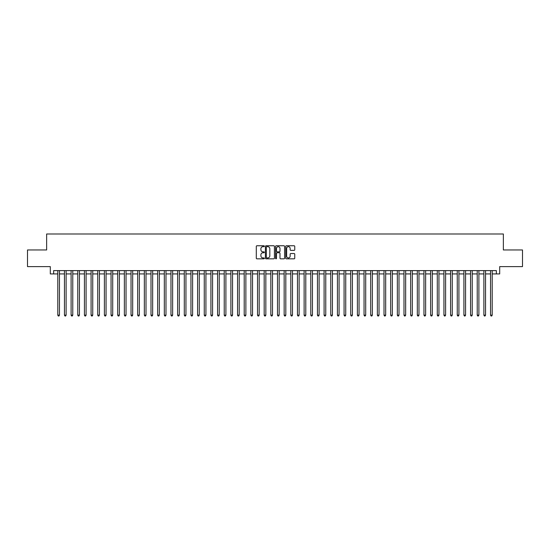 <?xml version="1.0" encoding="UTF-8"?>
<svg xmlns="http://www.w3.org/2000/svg" width="550" height="550" viewBox="0 0 550 550"><rect width="100%" height="100%" fill="white"/><g stroke="black" fill="none" stroke-linecap="round" stroke-linejoin="round"><path stroke-width="0.82" d="M264.351 246.221A0.461 0.461 0 0 0 263.89 245.761L256.946 245.761A0.653 0.653 0 0 0 256.293 246.414L256.293 258.177A0.653 0.653 0 0 0 256.946 258.83L263.89 258.83A0.461 0.461 0 0 0 264.351 258.376A0.461 0.461 0 0 0 263.89 257.916L262.989 257.916A2.09 2.09 0 0 1 260.899 255.826L260.899 254.843A2.09 2.09 0 0 1 262.989 252.752L263.89 252.752A0.461 0.461 0 0 0 264.351 252.299A0.461 0.461 0 0 0 263.89 251.838L262.989 251.838A2.09 2.09 0 0 1 260.899 249.748L260.899 248.765A2.09 2.09 0 0 1 262.989 246.675L263.89 246.675A0.461 0.461 0 0 0 264.351 246.221M294.099 250.367A0.653 0.653 0 0 0 294.752 249.714L294.752 246.414A0.653 0.653 0 0 0 294.099 245.761L286.385 245.761A0.653 0.653 0 0 0 285.732 246.414L285.732 258.177A0.653 0.653 0 0 0 286.385 258.83L294.099 258.83A0.653 0.653 0 0 0 294.752 258.177L294.752 254.189A0.653 0.653 0 0 0 294.099 253.536L290.799 253.536A0.653 0.653 0 0 0 290.146 254.189L290.146 256.169A1.746 1.746 0 0 1 288.399 257.916A1.746 1.746 0 0 1 286.646 256.169L286.646 248.428A1.746 1.746 0 0 1 288.399 246.675A1.746 1.746 0 0 1 290.146 248.428L290.146 249.714A0.653 0.653 0 0 0 290.799 250.367L294.099 250.367M53.632 273.934L53.632 270.607L496.368 270.607L496.368 273.934L499.696 273.934L499.696 266.613L522.5 266.613L522.5 249.968L503.36 249.968L503.36 233.991L46.64 233.991L46.64 249.968L27.5 249.968L27.5 266.613L50.304 266.613L50.304 273.934L57.791 273.934M274.429 246.414A0.653 0.653 0 0 0 273.776 245.761L266.062 245.761A0.653 0.653 0 0 0 265.409 246.414L265.409 258.177A0.653 0.653 0 0 0 266.062 258.83L273.776 258.83A0.653 0.653 0 0 0 274.429 258.177L274.429 246.414M276.224 245.761L283.938 245.761A0.653 0.653 0 0 1 284.591 246.414L284.591 258.177A0.653 0.653 0 0 1 283.938 258.83L280.637 258.83A0.653 0.653 0 0 1 279.984 258.177L279.984 253.406A0.653 0.653 0 0 0 279.331 252.752L277.138 252.752A0.653 0.653 0 0 0 276.485 253.406L276.485 258.376A0.461 0.461 0 0 1 276.031 258.83A0.461 0.461 0 0 1 275.571 258.376L275.571 246.414A0.653 0.653 0 0 1 276.224 245.761M59.455 273.934L64.453 273.934M66.117 273.934L71.108 273.934M72.772 273.934L77.763 273.934M79.427 273.934L84.425 273.934M86.089 273.934L91.08 273.934M92.744 273.934L97.742 273.934M99.406 273.934L104.397 273.934M106.061 273.934L111.052 273.934M112.716 273.934L117.714 273.934M119.377 273.934L124.369 273.934M126.032 273.934L131.031 273.934M132.694 273.934L137.686 273.934M139.349 273.934L144.341 273.934M146.004 273.934L151.002 273.934M152.666 273.934L157.657 273.934M159.321 273.934L164.312 273.934M165.983 273.934L170.974 273.934M172.638 273.934L177.629 273.934M179.293 273.934L184.291 273.934M185.955 273.934L190.946 273.934M192.61 273.934L197.601 273.934M199.272 273.934L204.263 273.934M205.927 273.934L210.918 273.934M212.582 273.934L217.58 273.934M219.244 273.934L224.235 273.934M225.899 273.934L230.89 273.934M232.554 273.934L237.552 273.934M239.216 273.934L244.207 273.934M245.871 273.934L250.869 273.934M252.532 273.934L257.524 273.934M259.188 273.934L264.179 273.934M265.843 273.934L270.841 273.934M272.504 273.934L277.496 273.934M279.159 273.934L284.157 273.934M285.821 273.934L290.812 273.934M292.476 273.934L297.468 273.934M299.131 273.934L304.129 273.934M305.793 273.934L310.784 273.934M312.448 273.934L317.446 273.934M319.11 273.934L324.101 273.934M325.765 273.934L330.756 273.934M332.42 273.934L337.418 273.934M339.082 273.934L344.073 273.934M345.737 273.934L350.728 273.934M352.399 273.934L357.39 273.934M359.054 273.934L364.045 273.934M365.709 273.934L370.707 273.934M372.371 273.934L377.362 273.934M379.026 273.934L384.017 273.934M385.688 273.934L390.679 273.934M392.342 273.934L397.334 273.934M398.998 273.934L403.996 273.934M405.659 273.934L410.651 273.934M412.314 273.934L417.306 273.934M418.969 273.934L423.967 273.934M425.631 273.934L430.623 273.934M432.286 273.934L437.284 273.934M438.948 273.934L443.939 273.934M445.603 273.934L450.594 273.934M452.258 273.934L457.256 273.934M458.92 273.934L463.911 273.934M465.575 273.934L470.573 273.934M472.237 273.934L477.228 273.934M478.892 273.934L483.883 273.934M485.547 273.934L490.545 273.934M492.209 273.934L496.368 273.934M266.784 246.675A0.461 0.461 0 0 0 266.324 247.136L266.324 257.462A0.461 0.461 0 0 0 266.784 257.916L267.733 257.916A2.09 2.09 0 0 0 269.823 255.826L269.823 248.765A2.09 2.09 0 0 0 267.733 246.675L266.784 246.675M279.984 248.456A1.746 1.746 0 0 0 278.238 246.709A1.746 1.746 0 0 0 276.485 248.456L276.485 251.185A0.653 0.653 0 0 0 277.138 251.838L279.331 251.838A0.653 0.653 0 0 0 279.984 251.185L279.984 248.456M59.455 270.607L59.455 315.143L57.791 315.143L57.791 270.607M59.455 315.143L58.96 316.009L58.293 316.009L57.791 315.143M66.117 270.607L66.117 315.143L64.453 315.143L64.453 270.607M66.117 315.143L65.615 316.009L64.948 316.009L64.453 315.143M72.772 270.607L72.772 315.143L71.108 315.143L71.108 270.607M72.772 315.143L72.27 316.009L71.61 316.009L71.108 315.143M79.427 270.607L79.427 315.143L77.763 315.143L77.763 270.607M79.427 315.143L78.932 316.009L78.265 316.009L77.763 315.143M86.089 270.607L86.089 315.143L84.425 315.143L84.425 270.607M86.089 315.143L85.587 316.009L84.92 316.009L84.425 315.143M92.744 270.607L92.744 315.143L91.08 315.143L91.08 270.607M92.744 315.143L92.249 316.009L91.582 316.009L91.08 315.143M99.406 270.607L99.406 315.143L97.742 315.143L97.742 270.607M99.406 315.143L98.904 316.009L98.237 316.009L97.742 315.143M106.061 270.607L106.061 315.143L104.397 315.143L104.397 270.607M106.061 315.143L105.559 316.009L104.899 316.009L104.397 315.143M112.716 270.607L112.716 315.143L111.052 315.143L111.052 270.607M112.716 315.143L112.221 316.009L111.554 316.009L111.052 315.143M119.377 270.607L119.377 315.143L117.714 315.143L117.714 270.607M119.377 315.143L118.876 316.009L118.209 316.009L117.714 315.143M126.032 270.607L126.032 315.143L124.369 315.143L124.369 270.607M126.032 315.143L125.537 316.009L124.871 316.009L124.369 315.143M132.694 270.607L132.694 315.143L131.031 315.143L131.031 270.607M132.694 315.143L132.192 316.009L131.526 316.009L131.031 315.143M139.349 270.607L139.349 315.143L137.686 315.143L137.686 270.607M139.349 315.143L138.847 316.009L138.188 316.009L137.686 315.143M146.004 270.607L146.004 315.143L144.341 315.143L144.341 270.607M146.004 315.143L145.509 316.009L144.843 316.009L144.341 315.143M152.666 270.607L152.666 315.143L151.002 315.143L151.002 270.607M152.666 315.143L152.164 316.009L151.498 316.009L151.002 315.143M159.321 270.607L159.321 315.143L157.657 315.143L157.657 270.607M159.321 315.143L158.826 316.009L158.159 316.009L157.657 315.143M165.983 270.607L165.983 315.143L164.312 315.143L164.312 270.607M165.983 315.143L165.481 316.009L164.814 316.009L164.312 315.143M172.638 270.607L172.638 315.143L170.974 315.143L170.974 270.607M172.638 315.143L172.136 316.009L171.469 316.009L170.974 315.143M179.293 270.607L179.293 315.143L177.629 315.143L177.629 270.607M179.293 315.143L178.798 316.009L178.131 316.009L177.629 315.143M185.955 270.607L185.955 315.143L184.291 315.143L184.291 270.607M185.955 315.143L185.453 316.009L184.786 316.009L184.291 315.143M192.61 270.607L192.61 315.143L190.946 315.143L190.946 270.607M192.61 315.143L192.115 316.009L191.448 316.009L190.946 315.143M199.272 270.607L199.272 315.143L197.601 315.143L197.601 270.607M199.272 315.143L198.77 316.009L198.103 316.009L197.601 315.143M205.927 270.607L205.927 315.143L204.263 315.143L204.263 270.607M205.927 315.143L205.425 316.009L204.758 316.009L204.263 315.143M212.582 270.607L212.582 315.143L210.918 315.143L210.918 270.607M212.582 315.143L212.087 316.009L211.42 316.009L210.918 315.143M219.244 270.607L219.244 315.143L217.58 315.143L217.58 270.607M219.244 315.143L218.742 316.009L218.075 316.009L217.58 315.143M225.899 270.607L225.899 315.143L224.235 315.143L224.235 270.607M225.899 315.143L225.397 316.009L224.737 316.009L224.235 315.143M232.554 270.607L232.554 315.143L230.89 315.143L230.89 270.607M232.554 315.143L232.059 316.009L231.392 316.009L230.89 315.143M239.216 270.607L239.216 315.143L237.552 315.143L237.552 270.607M239.216 315.143L238.714 316.009L238.047 316.009L237.552 315.143M245.871 270.607L245.871 315.143L244.207 315.143L244.207 270.607M245.871 315.143L245.376 316.009L244.709 316.009L244.207 315.143M252.532 270.607L252.532 315.143L250.869 315.143L250.869 270.607M252.532 315.143L252.031 316.009L251.364 316.009L250.869 315.143M259.188 270.607L259.188 315.143L257.524 315.143L257.524 270.607M259.188 315.143L258.686 316.009L258.026 316.009L257.524 315.143M265.843 270.607L265.843 315.143L264.179 315.143L264.179 270.607M265.843 315.143L265.347 316.009L264.681 316.009L264.179 315.143M272.504 270.607L272.504 315.143L270.841 315.143L270.841 270.607M272.504 315.143L272.002 316.009L271.336 316.009L270.841 315.143M279.159 270.607L279.159 315.143L277.496 315.143L277.496 270.607M279.159 315.143L278.664 316.009L277.998 316.009L277.496 315.143M285.821 270.607L285.821 315.143L284.157 315.143L284.157 270.607M285.821 315.143L285.319 316.009L284.653 316.009L284.157 315.143M292.476 270.607L292.476 315.143L290.812 315.143L290.812 270.607M292.476 315.143L291.974 316.009L291.314 316.009L290.812 315.143M299.131 270.607L299.131 315.143L297.468 315.143L297.468 270.607M299.131 315.143L298.636 316.009L297.969 316.009L297.468 315.143M305.793 270.607L305.793 315.143L304.129 315.143L304.129 270.607M305.793 315.143L305.291 316.009L304.624 316.009L304.129 315.143M312.448 270.607L312.448 315.143L310.784 315.143L310.784 270.607M312.448 315.143L311.953 316.009L311.286 316.009L310.784 315.143M319.11 270.607L319.11 315.143L317.446 315.143L317.446 270.607M319.11 315.143L318.608 316.009L317.941 316.009L317.446 315.143M325.765 270.607L325.765 315.143L324.101 315.143L324.101 270.607M325.765 315.143L325.263 316.009L324.603 316.009L324.101 315.143M332.42 270.607L332.42 315.143L330.756 315.143L330.756 270.607M332.42 315.143L331.925 316.009L331.258 316.009L330.756 315.143M339.082 270.607L339.082 315.143L337.418 315.143L337.418 270.607M339.082 315.143L338.58 316.009L337.913 316.009L337.418 315.143M345.737 270.607L345.737 315.143L344.073 315.143L344.073 270.607M345.737 315.143L345.242 316.009L344.575 316.009L344.073 315.143M352.399 270.607L352.399 315.143L350.728 315.143L350.728 270.607M352.399 315.143L351.897 316.009L351.23 316.009L350.728 315.143M359.054 270.607L359.054 315.143L357.39 315.143L357.39 270.607M359.054 315.143L358.552 316.009L357.885 316.009L357.39 315.143M365.709 270.607L365.709 315.143L364.045 315.143L364.045 270.607M365.709 315.143L365.214 316.009L364.547 316.009L364.045 315.143M372.371 270.607L372.371 315.143L370.707 315.143L370.707 270.607M372.371 315.143L371.869 316.009L371.202 316.009L370.707 315.143M379.026 270.607L379.026 315.143L377.362 315.143L377.362 270.607M379.026 315.143L378.531 316.009L377.864 316.009L377.362 315.143M385.688 270.607L385.688 315.143L384.017 315.143L384.017 270.607M385.688 315.143L385.186 316.009L384.519 316.009L384.017 315.143M392.342 270.607L392.342 315.143L390.679 315.143L390.679 270.607M392.342 315.143L391.841 316.009L391.174 316.009L390.679 315.143M398.998 270.607L398.998 315.143L397.334 315.143L397.334 270.607M398.998 315.143L398.502 316.009L397.836 316.009L397.334 315.143M405.659 270.607L405.659 315.143L403.996 315.143L403.996 270.607M405.659 315.143L405.158 316.009L404.491 316.009L403.996 315.143M412.314 270.607L412.314 315.143L410.651 315.143L410.651 270.607M412.314 315.143L411.812 316.009L411.152 316.009L410.651 315.143M418.969 270.607L418.969 315.143L417.306 315.143L417.306 270.607M418.969 315.143L418.474 316.009L417.808 316.009L417.306 315.143M425.631 270.607L425.631 315.143L423.967 315.143L423.967 270.607M425.631 315.143L425.129 316.009L424.462 316.009L423.967 315.143M432.286 270.607L432.286 315.143L430.623 315.143L430.623 270.607M432.286 315.143L431.791 316.009L431.124 316.009L430.623 315.143M438.948 270.607L438.948 315.143L437.284 315.143L437.284 270.607M438.948 315.143L438.446 316.009L437.779 316.009L437.284 315.143M445.603 270.607L445.603 315.143L443.939 315.143L443.939 270.607M445.603 315.143L445.101 316.009L444.441 316.009L443.939 315.143M452.258 270.607L452.258 315.143L450.594 315.143L450.594 270.607M452.258 315.143L451.763 316.009L451.096 316.009L450.594 315.143M458.92 270.607L458.92 315.143L457.256 315.143L457.256 270.607M458.92 315.143L458.418 316.009L457.751 316.009L457.256 315.143M465.575 270.607L465.575 315.143L463.911 315.143L463.911 270.607M465.575 315.143L465.08 316.009L464.413 316.009L463.911 315.143M472.237 270.607L472.237 315.143L470.573 315.143L470.573 270.607M472.237 315.143L471.735 316.009L471.068 316.009L470.573 315.143M478.892 270.607L478.892 315.143L477.228 315.143L477.228 270.607M478.892 315.143L478.39 316.009L477.73 316.009L477.228 315.143M485.547 270.607L485.547 315.143L483.883 315.143L483.883 270.607M485.547 315.143L485.052 316.009L484.385 316.009L483.883 315.143M492.209 270.607L492.209 315.143L490.545 315.143L490.545 270.607M492.209 315.143L491.707 316.009L491.04 316.009L490.545 315.143"/></g></svg>
